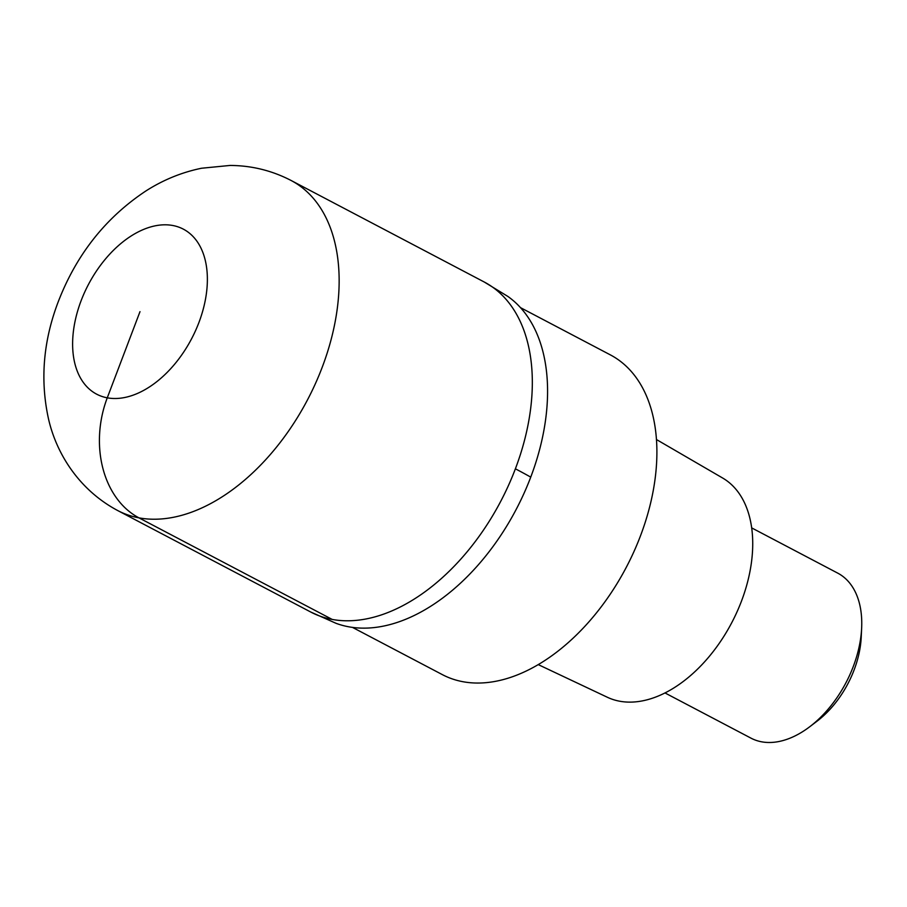 <?xml version="1.0" encoding="UTF-8"?>
<svg xmlns="http://www.w3.org/2000/svg" width="907" height="907" viewBox="0 0 907 907"><rect width="100%" height="100%" fill="white"/><g stroke="black" fill="none" stroke-linecap="round" stroke-linejoin="round"><path stroke-width="1.36" d="M515.391 468.806A186.423 116.561 -62.3 0 0 484.304 282.043A186.423 116.561 117.7 0 1 515.391 468.806A186.423 116.561 117.7 0 1 310.829 612.078A186.423 116.561 -62.3 0 0 515.391 468.806A233.031 34.704 -159.2 0 1 530.742 477.127A185.255 115.824 -62.3 0 0 507.829 296.408L484.304 282.043L291.124 180.493A186.423 116.561 117.7 0 1 322.212 367.256A186.423 116.561 117.7 0 1 117.649 510.516L310.818 612.066L335.998 623.302A185.255 115.824 -62.3 0 0 530.742 477.127M352.472 627.383L442.31 674.604A180.595 112.921 -62.3 0 0 640.489 535.822A180.595 112.921 -62.3 0 0 610.366 354.886L520.539 307.666M538.191 664.582L607.373 697.268A123.896 77.469 -62.3 0 0 741.472 601.126A123.896 77.469 -62.3 0 0 722.63 478.012L656.487 439.555M664.967 692.925L750.996 738.151A93.217 58.275 -62.3 0 0 809.736 726.745A93.217 58.275 -62.3 0 0 853.283 666.52A93.217 58.275 -62.3 0 0 861.65 627.984A93.217 58.275 -62.3 0 0 837.739 573.133L751.71 527.908M809.736 726.745L817.094 721.156A79.226 49.534 -62.3 0 0 854.099 669.967A79.226 49.534 -62.3 0 0 861.219 637.213L861.65 627.984M139.995 311.657L107.264 397.822A93.217 71.404 100.5 0 0 138.93 517.84L332.098 619.379M198.905 322.541A93.217 58.275 117.7 0 1 107.264 397.822A93.217 58.275 117.7 0 1 81.086 300.784A93.217 58.275 117.7 0 1 172.727 225.492A93.217 58.275 117.7 0 1 198.905 322.541M291.124 180.493C271.953 170.55 251.568 165.539 229.993 165.448L201.558 168.237C181.797 172.307 163.271 179.869 145.982 190.901C105.756 217.555 76.539 254.436 58.331 301.532C43.457 340.363 40.067 379.001 48.184 417.435C55.588 451.924 78.002 489.383 117.649 510.516"/></g></svg>

